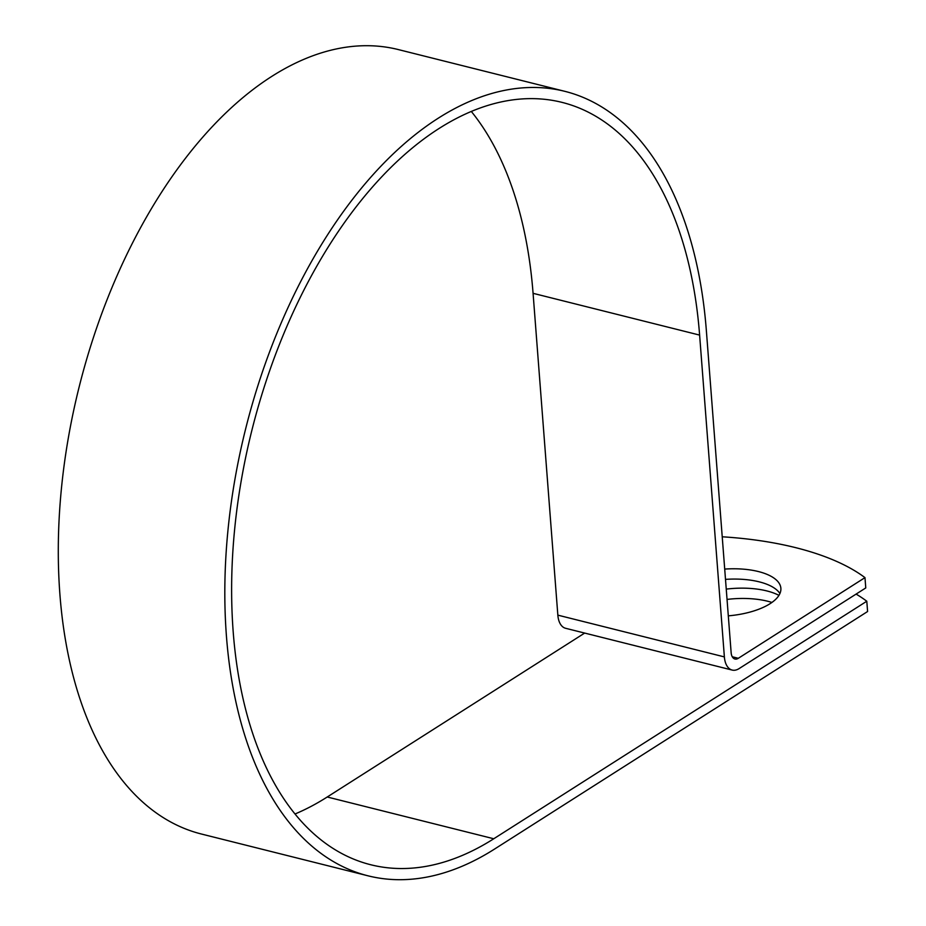 <?xml version="1.0" encoding="UTF-8"?>
<svg xmlns="http://www.w3.org/2000/svg" width="926" height="926" viewBox="0 0 926 926"><rect width="100%" height="100%" fill="white"/><g stroke="black" fill="none" stroke-linecap="round" stroke-linejoin="round"><path stroke-width="1.39" d="M727.037 599.423A55.537 23.451 175.6 0 1 767.677 601.24A55.537 23.451 175.6 0 1 771.914 602.444M726.25 589.121A55.537 23.451 175.6 0 1 766.878 590.938A55.537 23.451 175.6 0 1 778.94 595.372M728.311 615.848A55.537 23.451 -4.4 0 0 780.873 588.288A55.537 23.451 -4.4 0 0 758.452 571.562A55.537 23.451 -4.4 0 0 724.711 569.085M779.912 593.531A55.537 23.451 -4.4 0 0 759.239 581.852A55.537 23.451 -4.4 0 0 725.498 579.375M722.222 536.791A237.322 100.228 -4.4 0 1 864.977 577.627L865.775 587.929L739.098 668.595A22.212 12.489 -75.9 0 1 732.153 670.065A22.212 12.489 -75.9 0 1 724.375 656.904L699.616 335.096A393.006 221.059 104.1 0 0 562.047 102.381A393.006 221.059 104.1 0 0 252.011 429.791A393.006 221.059 104.1 0 0 370.828 864.768A393.006 221.059 104.1 0 0 493.766 838.759L866.794 601.229A237.322 100.228 -4.4 0 0 856.099 594.087M295.058 813.977A393.006 221.059 104.1 0 0 327.237 796.997L584.665 633.071M864.977 577.627L738.311 658.293A10.823 6.088 -75.9 0 1 734.92 659.011A10.823 6.088 -75.9 0 1 731.135 652.598L706.376 330.79A404.396 227.472 104.1 0 0 564.814 91.327A404.396 227.472 104.1 0 0 245.795 428.24A404.396 227.472 104.1 0 0 368.05 875.822A404.396 227.472 104.1 0 0 494.553 849.061L867.593 611.519L866.794 601.229M564.814 91.327L398.284 49.564A404.396 227.472 104.1 0 0 79.266 386.466A404.396 227.472 104.1 0 0 201.521 834.048L368.05 875.822M732.153 670.065L565.612 628.291A22.212 12.489 -75.9 0 1 557.846 615.142L533.075 293.322A393.006 221.059 104.1 0 0 471.276 111.409M493.766 838.759L327.237 796.997M738.311 658.293L732.281 656.777M699.616 335.096L533.075 293.322M724.375 656.904L557.846 615.142"/></g></svg>
